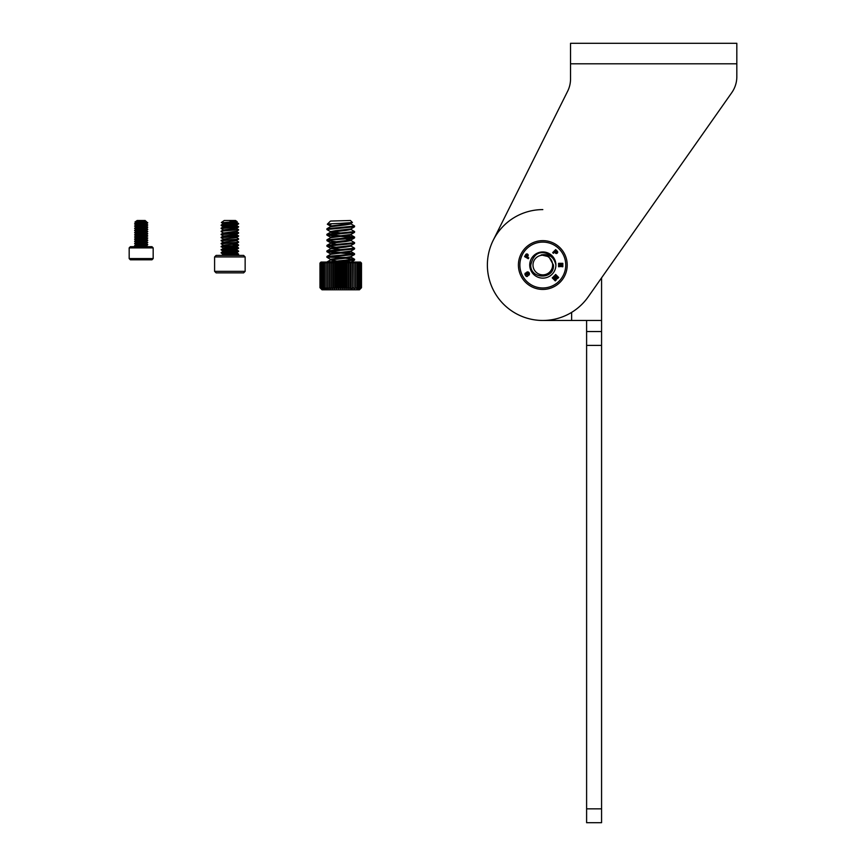 <?xml version="1.0" encoding="UTF-8"?>
<svg xmlns="http://www.w3.org/2000/svg" width="866" height="866" viewBox="0 0 866 866"><rect width="100%" height="100%" fill="white"/><g stroke="black" fill="none" stroke-linecap="round" stroke-linejoin="round"><path stroke-width="1.3" d="M731.792 92.63L588.155 296.919A55.435 55.435 0 0 1 514.404 312.637A55.435 55.435 0 0 1 493.219 240.272L567.609 91.298A27.712 27.712 0 0 0 570.532 78.914L570.532 43.3L736.825 43.3L736.825 76.684A27.712 27.712 0 0 1 731.792 92.63L601.567 277.845L601.567 822.7L586.607 822.7L586.607 808.844L601.567 808.844M542.809 209.604A55.435 55.435 0 0 0 493.219 240.272L493.631 239.438M570.532 63.813L736.825 63.813L736.825 76.684M567.609 91.298A27.712 27.712 0 0 0 570.532 78.914M567.208 265.039A24.4 24.4 0 0 0 542.809 240.64A24.4 24.4 0 0 0 518.409 265.039A24.4 24.4 0 0 0 542.809 289.439A24.4 24.4 0 0 0 567.208 265.039M565.747 265.039A22.938 22.938 0 0 0 542.809 242.101A22.938 22.938 0 0 0 519.871 265.039A22.938 22.938 0 0 0 542.809 287.967A22.938 22.938 0 0 0 565.747 265.039M529.721 265.039A13.098 13.098 0 0 1 552.075 255.773C540.839 249.549 533.737 252.634 530.75 265.039C530.263 279.556 554.446 279.859 553.482 265.039L548.838 256.726L541.196 254.907C549.163 253.662 554.067 257.04 555.907 265.039A13.098 13.098 0 0 1 542.809 278.127A13.098 13.098 0 0 1 529.721 265.039M560.291 264.411L559.328 264.411L559.328 266.728L558.559 266.728L558.559 263.34L562.824 263.34L562.824 266.728L562.045 266.728L562.045 264.411L561.081 264.411L561.081 266.555L560.291 266.555L560.291 264.411M553.666 276.449L554.218 275.897L557.455 277.683L554.944 275.171L555.658 274.457L558.667 277.477L557.487 278.646L554.879 277.098L556.427 279.718L555.247 280.898L552.237 277.878L552.952 277.174L555.452 279.675L553.666 276.449M527.372 257.05L528.769 257.851L528.271 258.728L524.58 256.607L525.727 254.604A1.321 1.321 0 0 1 527.535 254.128A1.321 1.321 0 0 1 528.022 255.935L527.372 257.05M529.018 272.638L529.256 273.061A1.905 1.905 0 0 1 528.801 275.28L528.585 273.786A1.451 1.451 0 0 0 528.13 272.909L527.481 273.115A0.931 0.931 0 0 0 527.535 273.678A10.533 10.533 0 0 1 527.816 275.063A0.953 0.953 0 0 1 525.857 275.875A3.312 3.312 0 0 1 524.948 274.295A1.202 1.202 0 0 1 525.554 272.996L525.868 274.511A1.743 1.743 0 0 0 526.257 275.085L526.799 274.966A1.299 1.299 0 0 0 526.777 274.49A397.245 397.245 0 0 0 526.452 273.093A0.866 0.866 0 0 1 526.95 272.076A1.635 1.635 0 0 1 529.018 272.638M554.521 252.19L553.385 253.337L552.66 252.623L555.68 249.603L557.303 251.237A1.321 1.321 0 0 1 557.303 253.11A1.321 1.321 0 0 1 555.431 253.11L554.521 252.19M555.063 251.649L555.81 252.396A0.552 0.552 0 0 0 556.589 252.396A0.552 0.552 0 0 0 556.589 251.605L555.842 250.869L555.063 251.649M526.712 256.661L527.232 255.751A0.552 0.552 0 0 0 527.037 255.005A0.552 0.552 0 0 0 526.279 255.199L525.749 256.109L526.712 256.661M487.374 265.039A55.435 55.435 0 0 0 542.809 320.474L571.636 320.474L542.809 320.474M571.636 312.388L571.636 320.474L601.567 320.474L601.567 277.845M601.567 345.415L586.607 345.415L586.607 808.844M586.607 345.415L586.607 320.474M586.607 331.559L601.567 331.559M532.991 265.039A9.818 9.818 0 0 0 542.809 274.858A9.818 9.818 0 0 0 552.627 265.039A9.818 9.818 0 0 0 542.809 255.21A9.818 9.818 0 0 0 532.991 265.039M555.907 265.039A13.098 13.098 0 0 0 552.075 255.773M360.483 262.073L361.49 263.112L361.49 287.718L360.483 288.757L361.49 287.718L360.375 288.757L361.263 287.718L360.05 288.757L360.819 287.718L359.52 288.757L360.137 287.718L358.773 288.757L359.26 287.718L357.842 288.757L358.167 287.718L356.716 288.757L356.889 287.718L353.945 288.757L353.815 263.112L352.343 262.073L360.483 262.073L361.49 263.112L360.375 262.073L361.263 263.112L360.05 262.073L360.819 263.112L359.52 262.073L360.137 263.112L358.773 262.073L359.26 263.112L357.842 262.073L358.167 263.112L356.716 262.073L356.889 263.112L355.406 262.073L355.439 263.112L353.945 262.073L353.815 263.112M345.155 258.209L354.595 259.302L326.872 262.073M350.99 251.043L350.99 251.681L340.739 253.067L353.512 254.106L326.958 256.444L326.958 257.31L330.585 259.421L326.958 257.31M345.155 236.039L354.519 237.046L353.512 237.479L340.739 236.44L330.585 237.706L326.958 239.817L326.958 240.683L336.311 241.69M350.892 256.65L354.519 254.539L350.892 256.65L345.87 257.451L326.872 257.224L354.519 254.539L354.519 253.673L350.892 251.562L354.519 253.673L345.155 252.666M350.892 246.02L354.595 248.217L354.519 248.997L350.892 251.108L340.739 252.374L326.872 251.681L336.311 252.775M350.892 240.477L354.519 242.588L354.519 243.454L326.872 246.139L336.311 247.232M327.965 240.25L347.667 238.745L354.519 237.912L354.595 237.132L326.958 239.817M350.892 229.393L354.595 231.59L354.519 232.369L350.892 234.48L340.739 235.747L326.872 235.054L336.311 236.147M354.519 225.961L350.892 223.85L354.519 225.961L354.519 226.827L326.872 229.512L330.585 231.709L326.958 229.598M345.155 261.088L350.99 262.073L345.155 261.088M340.739 260.688L354.595 259.302L354.519 260.081L330.844 262.073L329.416 263.112L329.123 262.073L327.651 263.112L327.521 262.073L326.038 263.112L326.06 262.073L324.577 263.112L324.761 262.073L323.299 263.112L323.635 262.073L322.217 263.112L322.693 262.073L321.329 263.112L321.957 262.073L320.658 263.112L321.416 262.073L320.204 263.112L321.091 262.073L319.976 263.112L319.976 287.718L320.983 288.757L319.976 287.718L321.091 288.757L320.204 287.718L321.416 288.757L320.658 287.718L321.957 288.757L321.329 287.718L322.693 288.757L322.217 287.718L323.635 288.757L323.299 287.718L324.761 288.757L323.299 287.718L324.761 288.757L324.577 287.718L326.06 288.757L326.038 287.718L327.521 288.757L327.651 287.718L329.123 288.757L329.416 287.718L330.866 288.757L331.299 287.718L332.706 288.757L333.291 287.718L334.633 288.757L335.358 287.718L336.625 288.757L337.48 287.718L338.671 288.757L339.645 287.718L340.739 288.757L341.821 287.718L342.795 288.757L343.986 287.718L344.841 288.757L346.119 287.718L346.833 288.757L348.186 287.718L348.771 288.757L350.178 287.718L350.611 288.757L353.815 287.718M359.444 289.796L360.483 288.757L359.444 289.796L322.022 289.796L320.983 288.757L322.022 289.796M330.617 221.057L350.438 220.505L352.397 222.465L350.892 223.396L330.476 226.048L330.476 226.74L345.87 224.889L350.99 223.969L350.99 223.331M350.892 228.938L354.519 226.827L350.892 228.938L335.607 230.659L330.476 231.59L330.476 232.218M350.99 228.873L350.99 229.512L345.87 230.432L330.585 232.164L326.872 234.361L326.872 235.054L354.519 232.369L350.892 234.48M350.99 234.415L350.99 235.054L340.739 236.44M345.155 238.919L350.99 239.904M350.892 240.023L354.519 237.912L350.892 240.023L335.607 241.755L330.476 242.675L330.476 243.314M350.99 239.958L350.99 240.596L345.87 241.517L330.585 243.249L336.311 244.353M350.892 245.565L354.519 243.454L350.892 245.565L335.607 247.297L330.476 248.217L330.476 248.856M350.99 245.5L350.99 246.139L345.87 247.059L330.585 248.791L326.872 250.988L326.872 251.681L354.519 248.997L350.892 251.108M350.99 256.585L350.99 257.224L345.87 258.155L330.585 259.876L336.311 260.98M331.277 231.936L340.739 232.976L326.958 234.275M330.476 232.283L336.311 233.268M327.965 234.708L340.739 235.747L330.476 237.132L330.476 237.771M331.277 248.564L340.739 249.603L326.958 250.902M340.739 252.374L330.476 253.76L330.476 254.398M353.512 254.106L340.739 253.067L330.585 254.333L326.958 256.444M340.739 257.916L330.476 259.302L330.476 259.995M352.375 222.53L340.739 223.341C327.781 223.796 324.479 224.24 330.844 224.662M354.595 226.048L326.958 228.732L326.872 229.512L340.739 228.126M354.595 248.217L340.739 249.603M354.595 242.675L326.958 245.359L326.872 246.139L340.739 244.753M354.595 231.59L340.739 232.976M352.343 262.073L352.061 263.112L350.611 262.073L352.343 262.073L352.343 288.757M350.611 262.073L350.178 263.112L348.771 262.073L350.611 262.073L350.611 288.757M348.771 262.073L348.186 263.112L346.833 262.073L348.771 262.073L348.771 288.757M346.833 262.073L346.119 263.112L344.841 262.073L346.833 262.073L346.833 288.757M344.841 262.073L343.986 263.112L342.795 262.073L344.841 262.073L344.841 288.757M342.795 262.073L341.821 263.112L340.739 262.073L342.795 262.073L342.795 288.757M340.739 262.073L339.645 263.112L338.671 262.073L340.739 262.073L340.739 288.757M338.671 262.073L337.48 263.112L336.625 262.073L338.671 262.073L338.671 288.757M336.625 262.073L335.358 263.112L334.633 262.073L336.625 262.073L336.625 288.757M334.633 262.073L333.291 263.112L332.706 262.073L334.633 262.073L334.633 288.757M332.706 262.073L331.299 263.112L330.866 262.073L332.706 262.073L332.706 288.757M320.983 262.073L319.976 263.112L320.983 262.073L330.866 262.073L330.866 288.757M330.152 221.382L327.316 224.218L330.585 226.167M361.263 287.718L361.263 263.112M360.819 287.718L360.819 263.112M360.137 287.718L360.137 263.112M359.26 287.718L359.26 263.112M358.167 287.718L358.167 263.112M356.889 287.718L356.889 263.112M355.439 287.718L355.439 263.112M353.945 288.757L353.945 262.073M352.061 287.718L352.061 263.112M350.178 287.718L350.178 263.112M348.186 287.718L348.186 263.112M346.119 287.718L346.119 263.112M343.986 287.718L343.986 263.112M341.821 287.718L341.821 263.112M339.645 287.718L339.645 263.112M337.48 287.718L337.48 263.112M335.358 287.718L335.358 263.112M333.291 287.718L333.291 263.112M331.299 287.718L331.299 263.112M329.416 287.718L329.416 263.112M329.123 288.757L329.123 262.073M327.651 287.718L327.651 263.112M327.521 288.757L327.521 262.073M326.038 287.718L326.038 263.112M324.577 287.718L324.577 263.112M323.299 287.718L323.299 263.112M322.217 287.718L322.217 263.112M321.329 287.718L321.329 263.112M320.658 287.718L320.658 263.112M320.204 287.718L320.204 263.112M236.613 243.411L238.594 241.885L236.082 240.553M236.613 249.928L232.727 250.458M236.613 228.137L238.594 226.989L236.57 225.409L238.594 223.558L229.869 223.179L223.125 223.937L236.613 222.032M232.727 253.511L237.912 254.301M236.57 252.904L238.561 254.074L236.57 252.634L238.594 251.053L229.869 250.675L223.168 251.378L221.133 252.58L227.011 253.565M221.826 246.658L229.869 247.232L236.613 246.474L238.561 247.957L237.912 248.185L229.869 247.622L223.168 248.326L221.176 249.949L227.011 250.501M232.727 244.342L237.912 245.132M223.125 226.968L229.869 225.842L221.826 225.279L233.235 225.593L238.561 223.98L221.133 225.463L227.011 226.058M214.595 256.942L216.121 255.416L243.617 255.416L245.143 256.942L214.595 256.942L214.595 271.35L245.143 271.35L245.143 256.942M245.143 271.35L243.617 272.877L216.121 272.877L214.595 271.35M223.168 223.612L221.339 222.53L224.229 220.505L235.509 220.505L237.197 221.685L236.57 222.086M222.324 222.67L229.869 222.107C239.297 221.848 239.352 221.577 230.031 221.274M233.961 221.956L236.082 222.216M229.869 224.705L221.133 225.463L238.594 223.558L236.57 222.356L229.869 223.179M236.613 225.463L223.168 226.935L221.133 228.137L223.168 229.717L221.176 228.559M221.133 228.516L238.561 227.033L236.57 228.191L223.125 230.02M236.57 228.462L223.168 229.999L221.133 231.19L238.594 229.663L236.57 228.462M236.613 231.19L223.125 233.073M236.613 237.306L238.594 236.158L236.57 234.578L238.594 232.727L236.57 231.525L223.168 233.051L221.133 234.253L223.168 235.833L221.176 234.675M221.133 234.632L238.561 233.149L236.57 234.307L223.125 236.137M236.613 234.632L223.168 236.104L221.133 237.306L238.594 235.779M221.176 237.728L223.168 238.886L221.133 237.685L238.561 236.201L236.57 237.36L223.125 239.189M223.125 242.242L236.57 240.412L238.561 238.789L236.57 237.63L226.491 238.702L221.176 240.315L223.168 241.939L221.176 240.78M236.613 240.737L223.168 242.22L221.133 243.411L238.594 242.274M221.176 243.844L223.168 245.002L221.133 243.801L238.561 242.307L236.57 243.465L223.125 245.294M236.57 243.747L238.561 244.905L236.57 243.747L223.168 245.273L221.133 246.474L223.168 248.055M236.613 246.853L229.869 247.622M221.176 249.484L238.594 248.001L236.57 249.581L223.125 251.411M221.176 252.536L238.594 251.053L236.57 249.852L229.869 250.675M221.176 253.002L223.168 254.16L221.176 253.002L238.561 251.476L236.57 252.634L223.125 254.463M236.613 252.969L223.168 254.442L221.48 255.416M229.869 247.232L223.125 248.358M222.01 255.416L238.594 254.106L227.065 255.416M238.561 248.423L221.133 249.906M221.176 246.431L238.594 245.327L236.57 246.529L238.561 245.37L221.133 246.853M236.57 240.412L238.561 239.254L221.133 240.737M238.594 239.211L221.176 240.315M238.594 232.727L221.176 234.21M238.594 229.663L221.133 231.19M238.594 226.611L221.176 228.094M221.826 252.775L229.869 253.348M221.826 249.722L229.869 250.296M146.3 243.411L147.718 242.599L146.267 241.473L147.718 240.142L145.899 239.189M146.267 243.454L147.696 242.621L134.631 243.692L136.081 244.548L145.899 243.552M139.307 222.27L138.311 222.346M147.696 240.445L134.631 241.506L136.081 242.361L146.267 241.268L147.209 240.283M146.267 239.092L147.696 238.258L134.631 239.319L136.081 240.174L146.267 239.092L147.209 238.096M146.3 236.873L147.209 235.909M147.696 233.571L146.267 232.738L147.209 233.733M146.3 230.324L147.209 229.371M147.696 227.022L146.267 226.188L147.209 227.184M147.696 224.835L146.267 224.013L147.621 224.922M147.718 244.775L134.631 245.868L139.015 246.301M147.718 246.691L146.3 245.598L135.139 245.738L141.169 246.139L136.049 246.691M129.175 247.893L130.365 246.691L151.972 246.691L153.174 247.893L129.175 247.893L129.175 258.588L153.174 258.588L153.174 247.893M153.174 258.588L151.972 259.789L130.365 259.789L129.175 258.588M134.944 222.064L136.081 222.724L141.169 222.14C146.484 221.858 147.545 221.566 144.373 221.274C147.88 221.447 146.819 221.599 141.169 221.75C134.024 221.934 133.18 222.107 138.636 222.27L134.944 222.064L137.153 220.505L145.196 220.505L146.3 221.869L136.081 222.919L134.631 223.774L136.049 225.138M146.3 245.868L137.51 246.691M146.3 223.774L147.718 222.952L146.3 221.869M134.631 224.045L147.696 222.984L146.267 223.807L136.049 224.868M146.267 224.013L136.081 225.106L134.631 225.961L136.049 227.303L146.267 226.188M146.3 226.232L136.049 227.044M134.631 230.594L136.081 231.449L146.267 230.356L147.696 229.533L134.631 230.594L147.718 229.23L146.3 228.159L136.081 229.263L134.631 228.407L136.081 227.282M146.3 228.407L136.049 229.23M143.334 232.11L146.267 232.543L147.718 231.417L146.267 230.562L136.049 231.687M134.631 232.781L147.696 231.709L146.267 232.543L136.081 233.636L134.631 232.781L136.081 231.644L134.652 230.627M146.267 232.738L136.049 233.593M134.631 237.143L136.081 237.998L146.267 236.905L147.696 236.082L134.631 237.143L147.718 235.779L146.3 234.708L136.081 235.812L134.631 234.957L136.081 233.831M146.3 234.957L136.049 235.779M147.718 238.237L146.267 237.1L136.049 238.237M146.3 239.319L136.081 240.38L139.015 240.813M146.3 241.506L136.049 242.328M141.169 245.327L134.652 245.565L147.718 244.504L146.267 243.649L136.049 244.504M141.169 222.41L147.209 222.822M143.55 222.27C149.58 222.584 148.79 222.908 141.169 223.233L134.652 223.742L136.049 222.681M147.718 242.599L134.631 243.692M147.718 240.142L134.631 241.506M147.718 237.955L134.631 239.319M134.652 234.654L147.718 233.863L146.267 234.718L147.696 233.896L134.631 234.957M147.718 231.417L134.652 232.478M134.652 228.115L147.718 227.325L146.267 228.18L147.696 227.347L134.631 228.407M134.652 225.929L147.718 225.138L146.267 225.994L147.696 225.171L134.631 226.232M354.519 237.046L350.892 234.935L354.519 237.046M326.958 245.359L330.585 243.249L326.958 245.359M354.519 259.215L350.892 257.105L354.519 259.215M326.958 261.987L330.585 259.876L326.958 261.987M330.585 237.252L326.958 235.141L330.585 237.252M330.585 242.794L326.958 240.683L330.585 242.794M330.585 248.336L326.958 246.225L330.585 248.336M330.585 253.879L326.958 251.768L330.585 253.879M351.098 262.073L354.519 260.081L351.098 262.073M326.958 228.732L330.585 226.621M223.168 226.665L221.176 225.506L223.168 226.665M236.57 231.244L238.561 230.085M223.168 232.781L221.176 231.623M223.168 251.108L221.176 249.949M237.035 255.416L238.561 254.528M221.176 225.041L223.168 223.883M146.267 245.63L147.696 244.807L146.267 245.63M134.652 241.203L136.081 240.38L134.652 241.203M136.049 237.955L134.652 239.027M134.652 239.352L136.049 240.402M136.081 233.636L134.652 232.802M136.016 246.691L134.652 245.901M147.696 222.659L146.267 221.826M134.652 230.291L136.081 229.468M147.696 231.384L146.267 230.562M147.696 235.747L146.267 234.924M134.652 236.84L136.081 236.017M147.696 240.109L146.267 239.287M147.696 242.296L146.267 241.473M134.652 243.389L136.081 242.556M147.696 244.483L146.267 243.649M134.652 245.565L136.081 244.742M147.696 246.658L146.267 245.836"/></g></svg>
